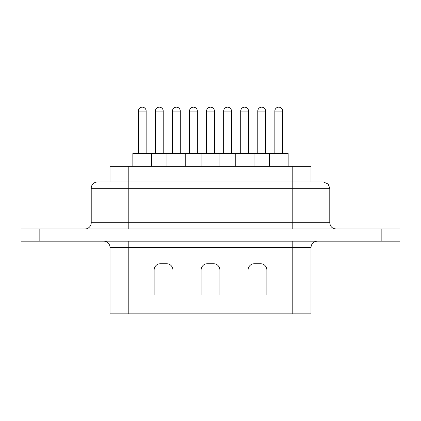 <?xml version="1.0" encoding="UTF-8"?>
<svg xmlns="http://www.w3.org/2000/svg" width="421" height="421" viewBox="0 0 421 421"><rect width="100%" height="100%" fill="white"/><g stroke="black" fill="none" stroke-linecap="round" stroke-linejoin="round"><path stroke-width="0.63" d="M128.8 228.977L128.8 222.714L329.78 222.714L329.78 188.266L91.22 188.266L91.22 222.714A6.262 6.262 0 0 1 84.958 228.977M103.745 241.186A6.262 6.262 0 0 1 110.007 247.448L110.007 313.834L128.8 313.834L128.8 241.186M257.784 153.586L257.784 111.076A3.915 3.915 0 0 1 261.699 107.166A3.915 3.915 0 0 1 265.614 111.076L265.614 153.586M223.651 153.586L223.651 111.076A3.915 3.915 0 0 1 227.566 107.166A3.915 3.915 0 0 1 231.482 111.076L231.482 153.586M189.518 153.586L189.518 111.076A3.915 3.915 0 0 1 193.434 107.166A3.915 3.915 0 0 1 197.349 111.076L197.349 153.586M132.841 166.348L132.841 153.586L288.159 153.586L288.159 166.348M274.85 153.586L274.85 111.076A3.915 3.915 0 0 1 278.765 107.166A3.915 3.915 0 0 1 282.68 111.076L282.68 153.586M240.717 153.586L240.717 111.076A3.915 3.915 0 0 1 244.633 107.166A3.915 3.915 0 0 1 248.548 111.076L248.548 153.586M206.585 153.586L206.585 111.076A3.915 3.915 0 0 1 210.5 107.166A3.915 3.915 0 0 1 214.415 111.076L214.415 153.586M172.452 153.586L172.452 111.076A3.915 3.915 0 0 1 176.367 107.166A3.915 3.915 0 0 1 180.283 111.076L180.283 153.586M269.372 153.586L269.372 166.348M235.239 153.586L235.239 166.348M254.026 153.586L254.026 166.348M201.106 153.586L201.106 166.348M219.894 153.586L219.894 166.348M166.974 153.586L166.974 166.348M185.761 153.586L185.761 166.348M155.386 153.586L155.386 111.076A3.915 3.915 0 0 1 159.301 107.166A3.915 3.915 0 0 1 163.216 111.076L163.216 153.586M138.32 153.586L138.32 111.076A3.915 3.915 0 0 1 142.235 107.166A3.915 3.915 0 0 1 146.15 111.076L146.15 153.586M151.628 153.586L151.628 166.348M103.745 182.004L110.007 182.004L110.007 166.348L310.993 166.348L310.993 182.004M91.22 188.266A6.262 6.262 0 0 1 97.483 182.004L323.517 182.004L328.148 184.051L329.78 188.266M97.961 182.004L97.483 182.004M39.837 241.186L399.95 241.186L399.95 228.977L21.05 228.977L21.05 241.186L39.837 241.186L39.837 228.977M292.2 313.834L292.2 247.448L310.993 247.448L310.993 313.834L128.8 313.834M219.894 269.998A6.262 6.262 0 0 0 213.631 263.735L207.369 263.735A6.262 6.262 0 0 0 201.106 269.998L201.106 295.047L219.894 295.047L219.894 269.998M172.926 269.998A6.262 6.262 0 0 0 166.658 263.735L160.396 263.735A6.262 6.262 0 0 0 154.133 269.998L154.133 295.047L172.926 295.047L172.926 269.998M266.867 295.047L266.867 269.998A6.262 6.262 0 0 0 260.604 263.735L254.342 263.735A6.262 6.262 0 0 0 248.074 269.998L248.074 295.047L266.867 295.047M91.22 222.714L128.8 222.714L128.8 166.348M292.2 241.186L292.2 247.448L110.007 247.448M257.784 111.076L265.614 111.076M223.651 111.076L231.482 111.076M189.518 111.076L197.349 111.076M274.85 111.076L282.68 111.076M240.717 111.076L248.548 111.076M206.585 111.076L214.415 111.076M172.452 111.076L180.283 111.076M155.386 111.076L163.216 111.076M138.32 111.076L146.15 111.076M381.163 241.186L381.163 228.977M292.2 166.348L292.2 228.977M310.993 247.448C311.361 243.648 313.45 241.559 317.255 241.186M329.78 222.714C330.148 226.514 332.237 228.603 336.042 228.977"/></g></svg>

